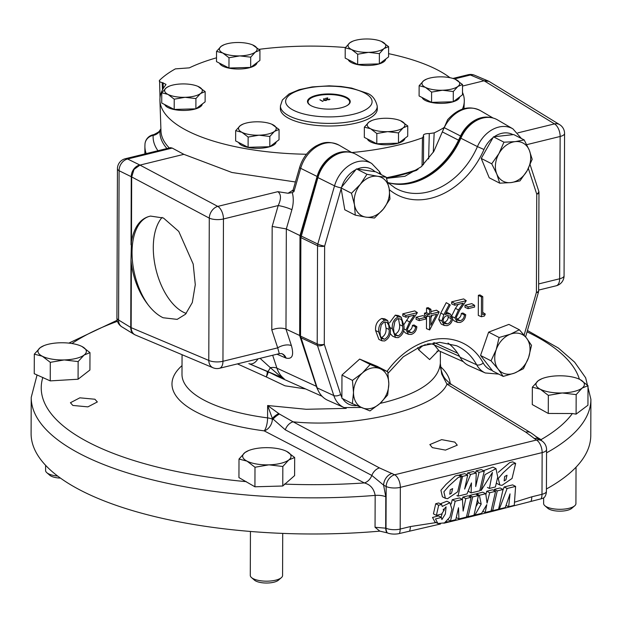 <?xml version="1.0" encoding="UTF-8"?>
<svg xmlns="http://www.w3.org/2000/svg" width="622" height="622" viewBox="0 0 622 622"><rect width="100%" height="100%" fill="white"/><g stroke="black" fill="none" stroke-linecap="round" stroke-linejoin="round"><path stroke-width="0.93" d="M432.313 447.622L429.849 444.567L441.659 439.637L454.806 442.11L457.271 445.173L445.461 450.103L432.313 447.622M481.397 489.226L481.14 490.47L492.445 472.479L489.405 488.449L495.423 486.964L497.732 476.988L495.975 468.638L485.004 474.64L481.397 489.226M450.289 489.817L449.76 494.249L451.518 493.16L452.645 488.589L450.289 489.817M461.275 476.693L458.313 475.185L455.296 475.939L445.912 484.507L440.92 490.299L442.413 496.791L445.375 498.308L447.599 498.681L457.683 491.777L461.275 476.693L458.251 477.455L448.866 486.015L443.875 491.815L445.375 498.308M504.675 476.491L504.147 480.923L505.904 479.834L507.023 475.262L504.675 476.491M515.661 463.374L512.637 464.129L503.252 472.697L498.261 478.489L499.761 484.981L501.985 485.354L512.069 478.45L515.661 463.374L512.699 461.858L509.682 462.612L498.3 472.331M496.348 483.185L499.761 484.981M436.395 515.381L433.441 513.865L435.719 503.734L438.681 502.965L441.636 504.481L438.673 505.251L436.395 515.381L441.651 514.021L444.38 509.783L443.229 510.071L446.067 506.837L445.375 513.966L441.877 519.572L441.418 517.418L435.486 518.973L437.872 523.475L444.466 522.915L449.9 517.131L451.945 509.247L449.893 502.731L442.226 506.432L441.636 504.481M440.306 503.797L446.938 501.223L449.893 502.731M437.872 523.475L434.91 521.959L432.523 517.457L438.456 515.902L441.418 517.418M148.363 305.138C152.981 311.039 157.895 315.245 163.104 317.749L177.169 319.374L185.511 314.219L192.307 302.549L195.285 284.689L193.193 264.055L178.771 231.431L163.454 218.019L150.493 216.075L148.674 216.565A53.375 28.596 -103.8 0 0 132.035 252.4A53.375 28.596 -103.8 0 0 148.363 305.138C139.491 293.872 133.831 280.141 131.382 263.938L131.156 327.67A10.333 7.837 112.9 0 0 135.402 335.009L213.027 367.765A10.333 7.837 -67.1 0 1 208.782 360.426A10.333 3.67 0.2 0 0 222.956 361.273L277.707 347.861L271.798 329.893L272.164 226.447L278.205 205.555C281.331 198.861 281.214 194.235 277.863 191.677L288.04 193.255L293.04 190.107M186.242 313.426A52.613 28.192 76.2 0 1 183.226 312.127A52.613 28.192 76.2 0 1 155.554 267.67A52.613 28.192 76.2 0 1 162.101 217.412M94.909 399.238L79.857 397.823L70.426 402.722L72.844 405.443L87.904 406.874L97.335 401.952L94.909 399.238M348.196 59.642A18.854 6.702 0.2 0 0 351.414 62.581A18.854 6.702 0.2 0 0 379.233 63.895M379.404 63.841A18.854 6.702 0.2 0 0 385.726 59.059M219.512 63.172A18.854 6.702 0.2 0 0 222.73 66.119A18.854 6.702 0.2 0 0 250.549 67.425M250.728 67.37A18.854 6.702 0.2 0 0 257.041 62.597M164.737 104.589A18.854 6.702 0.2 0 0 167.956 107.528A18.854 6.702 0.2 0 0 195.782 108.842M195.953 108.788A18.854 6.702 0.2 0 0 202.267 104.014M183.863 154.334L139.966 165.094L134.018 169.409L131.685 176.936A10.333 3.67 -179.8 0 1 131.475 176.827A10.333 3.67 -179.8 0 1 131.273 176.718L119.097 170.731A10.333 8.226 -63.8 0 1 127.603 158.999A10.333 5.536 76.2 0 0 125.317 158.727L170.451 147.663L172.208 148.075L183.863 154.334L231.92 172.488L295.411 181.974M386.573 178.351L404.945 176.275L421.18 166.813L433.837 151.403L447.63 119.719C458.173 108.119 469.081 105.079 480.363 110.615A30.595 23.426 117.1 0 0 444.225 127.665L460.552 136L458.554 140.175A68.521 52.481 117.1 0 1 388.952 182.852M293.149 190.721L292.387 191.078L293.164 189.764L293.942 191.646L292.309 192.595L288.04 193.255M292.309 192.595C293.701 197.975 293.561 203.682 291.889 209.715L286.33 228.943L285.98 329.1L291.415 345.638A10.333 5.295 -18.2 0 0 277.707 347.861L279.278 353.638L281.634 353.584A10.333 8.257 -71.2 0 1 286.112 358.109L276.961 354.206M438.215 350.777L429.615 359.57L418.715 349.828L417.735 347.605M380.081 403.383L385.096 402.216C420.348 393.011 438.759 380.003 440.337 363.194L440.392 365.246C440.967 367.999 439.56 365.969 442.6 374.405L442.6 374.405A10.333 3.631 -25.6 0 0 441.604 373.597L440.337 363.489M386.845 178.374A148.098 52.645 0.2 0 0 416.849 170.218M422.105 97.514A18.854 6.702 0.2 0 0 425.324 100.461A18.854 6.702 0.2 0 0 453.143 101.767M453.321 101.713A18.854 6.702 0.2 0 0 459.635 96.939M238.646 142.469A18.854 6.702 0.2 0 0 241.865 145.408A18.854 6.702 0.2 0 0 269.691 146.722M269.862 146.668A18.854 6.702 0.2 0 0 276.176 141.894M367.33 138.931A18.854 6.702 0.2 0 0 370.549 141.87A18.854 6.702 0.2 0 0 398.368 143.184M398.546 143.13A18.854 6.702 0.2 0 0 404.86 138.356M347.255 105.46A20.821 7.402 0.2 0 0 349.572 101.254A20.821 7.402 0.2 0 0 345.933 97.755A20.821 7.402 0.2 0 0 323.642 94.754A20.821 7.402 0.2 0 0 308.147 101.114A20.821 7.402 0.2 0 0 310.432 105.328M169.293 147.95A151.045 53.694 -179.8 0 1 160.966 130.97L159.932 100.391A152.188 54.098 0.2 0 0 187.3 130.783A152.188 54.098 0.2 0 0 306.459 154.248M216.518 57.815A152.188 54.098 0.2 0 0 189.352 67.852L175.373 68.879A162.039 57.605 0.2 0 0 159.582 80.292C158.828 81.28 159.691 82.042 162.171 82.57L165.973 84.359L165.779 84.895A152.188 54.098 0.2 0 0 159.932 100.391M280.351 108.376A48.493 17.237 0.2 0 0 289.067 118.522A48.493 17.237 0.2 0 0 343.655 125.232A48.493 17.237 0.2 0 0 377.321 108.718L377.227 106.137A48.392 17.206 -179.8 0 1 343.632 122.62A48.392 17.206 -179.8 0 1 289.152 115.917A48.392 17.206 -179.8 0 1 280.452 105.794L280.351 108.376M311.327 105.833A21.373 7.596 -179.8 0 1 307.486 101.464A21.373 7.596 -179.8 0 1 322.46 94.264A21.373 7.596 -179.8 0 1 346.384 97.242A21.373 7.596 -179.8 0 1 350.233 101.611A21.373 7.596 -179.8 0 1 335.258 108.803A21.373 7.596 -179.8 0 1 311.327 105.833M45.608 465.326L45.593 470.473A16.141 5.738 0.2 0 0 46.798 472.666L49.752 475.239A12.938 4.603 0.2 0 0 51.121 476.133A12.938 4.603 0.2 0 0 60.451 478.1M46.798 472.666A16.141 5.738 0.2 0 0 48.5 473.777A16.141 5.738 0.2 0 0 57.706 476.079M250.441 531.46L250.285 575.381A16.141 5.738 0.2 0 0 251.49 577.566L254.452 580.139A12.938 4.603 0.2 0 0 255.813 581.034A12.938 4.603 0.2 0 0 267.825 583.008A12.938 4.603 0.2 0 0 278.376 580.225L281.354 577.675A16.141 5.738 0.2 0 0 282.575 575.498L282.722 533.404M251.49 577.566A16.141 5.738 0.2 0 0 253.193 578.678A16.141 5.738 0.2 0 0 268.183 581.15A16.141 5.738 0.2 0 0 281.354 577.675M375.05 527.269L386.013 528.21L386.161 486.505L383.603 485.144L385.788 496.807A10.333 3.67 -179.8 0 0 375.159 495.4A279.838 99.481 -179.8 0 1 31.224 397.396L31.1 433.542A279.838 99.481 0.2 0 0 379.832 531.141L375.05 527.269L375.159 495.4C373.939 488.705 370.331 484.554 364.321 482.936L264.187 430.867A10.333 3.242 97.4 0 0 267.584 417.891L267.631 405.513L279.41 414.034L293.118 421.825L379.474 467.923L394.667 474.773A10.333 5.536 76.2 0 1 400.335 487.353L400.187 529.058L410.38 526.562L436.115 522.573M239.003 459.052L247.004 461.127A24.196 8.599 -179.8 0 1 244.936 452.552L239.003 459.052L238.941 477.603L254.927 486.793L282.761 486.007L294.61 475.605L294.673 457.52L286.688 451.409A24.196 8.599 -179.8 0 1 288.756 459.985A24.196 8.599 -179.8 0 1 268.914 464.844L282.831 466.484L288.756 459.985L294.673 457.52M34.311 354.151L42.312 356.227A24.196 8.599 -179.8 0 1 40.243 347.651L34.311 354.151L34.241 373.698L50.234 380.889L78.069 379.226L89.918 370.012L89.98 352.62L81.995 346.501A24.196 8.599 -179.8 0 1 84.063 355.076A24.196 8.599 -179.8 0 1 64.221 359.936L78.131 361.576L84.063 355.076L89.98 352.62M543.644 497.864L543.628 503.509A16.141 5.738 0.2 0 0 544.833 505.694L547.788 508.267A12.938 4.603 0.2 0 0 549.148 509.161A12.938 4.603 0.2 0 0 561.168 511.136A12.938 4.603 0.2 0 0 571.719 508.353L574.697 505.803A16.141 5.738 0.2 0 0 575.918 503.618L576.042 467.176M544.833 505.694A16.141 5.738 0.2 0 0 546.528 506.806A16.141 5.738 0.2 0 0 561.526 509.278A16.141 5.738 0.2 0 0 574.697 505.803M495.975 468.638L493.013 467.122L483.519 470.706M446.098 521.858L450.452 521.64L491.699 511.533L495.003 510.079M515.599 486.404L507.124 488.48L499.349 509.014L505.274 507.56L510.032 493.86L508.648 506.736L514.27 505.359L515.599 486.404L512.637 484.888L504.162 486.964L502.825 490.509M441.037 517.216L442.094 513.889M477.579 499.396L478.232 502.63L475.931 506.627M485.759 493.712L479.391 495.275L481.195 504.139L474.944 514.993L481.568 513.368L486.801 504.636L485.176 512.489L491.053 511.043L495.571 491.31L489.677 492.756L487.065 503.128L485.759 493.712L482.804 492.204L476.436 493.759L476.6 494.544M495.571 491.31L492.616 489.794L486.723 491.24L485.883 494.583M503.058 489.475L497.258 490.898L492.694 510.646L498.572 509.2L503.058 489.475L500.104 487.959L494.303 489.382L494.039 490.525M478.466 495.501L472.666 496.924L468.102 516.672L473.98 515.226L478.466 495.501L475.503 493.992L469.703 495.407L469.462 496.473M462.457 499.435L455.195 501.215L450.491 520.987L455.755 519.697L458.507 507.754L458.919 518.919L466.43 517.076L471.095 497.312L465.8 498.603L463.141 511.066L462.457 499.435L459.502 497.919L452.233 499.699L451.214 503.983M471.095 497.312L468.141 495.796L462.846 497.095L462.356 499.38M468.148 491.155L471.095 492.927L479.725 490.812L484.25 471.079L481.296 469.571L476.118 470.838L475.667 472.743M484.25 471.079L479.072 472.355L475.713 486.552L476.258 473.039L470.629 474.423L464.634 489.079L467.682 475.146L464.727 473.63L459.588 474.889L459.394 475.737M476.258 473.039L473.295 471.53L467.674 472.907L466.912 474.749M148.674 216.565C139.756 219.348 134.018 227.652 131.46 241.476L130.978 260.167L131.382 263.938M379.832 531.141L387.249 532.86A8.902 3.164 0.2 0 0 399.355 533.536L440.516 523.996M546.419 488.978A279.838 99.481 0.2 0 0 590.776 435.493L590.9 399.347A279.838 99.481 -179.8 0 1 546.551 452.832M491.699 511.533L541.163 498.797A8.902 3.164 0.2 0 0 544.74 496.924A10.333 10.333 0 0 0 546.411 491.318L546.559 449.613A10.333 3.67 -179.8 0 1 542.143 452.606L400.335 487.353A10.333 3.67 0.2 0 1 386.161 486.505A10.333 7.581 -62 0 1 394.667 474.773L536.467 440.034A10.333 7.969 -58.5 0 1 541.622 440.765A10.333 10.333 0 0 1 546.559 449.613M443.844 523.219L450.452 521.64M340.677 152.903A29.273 22.423 117.1 0 0 317.368 176.905L300.294 235.963L299.944 335.763L316.637 386.542A29.273 22.423 117.1 0 0 317.407 388.556M299.944 335.763L300.535 336.067M300.294 235.963L301.025 236.344M481.902 118.304A29.273 22.423 117.1 0 0 460.249 137.719A69.096 52.917 -62.9 0 1 408.467 183.684M535.589 436.325L541.047 439.63L541.77 440.858M532.346 387.179L540.347 389.255A24.196 8.599 -179.8 0 1 538.271 380.68L532.346 387.179L532.284 404.572L548.27 413.451L572.372 413.529L576.096 414.135L587.946 405.202L588.015 385.648L580.031 379.537A24.196 8.599 -179.8 0 1 582.099 388.112A24.196 8.599 -179.8 0 1 562.257 392.972L576.166 394.605L582.099 388.112L588.015 385.648M418.062 169.34A151.045 53.694 -179.8 0 1 386.379 177.744M159.582 80.292L160.01 97.872M351.733 152.561A152.188 54.098 0.2 0 0 422.455 137.796L423.621 135.961A5.163 1.835 -179.8 0 1 423.357 135.386A5.163 1.835 -179.8 0 1 429.281 133.59L434.179 132.883A152.188 54.098 0.2 0 0 443.859 127.681M462.441 109.068A152.188 54.098 0.2 0 0 464.276 101.456A152.188 54.098 0.2 0 0 462.496 92.375M449.97 77.711A152.188 54.098 0.2 0 0 388.587 53.663M345.459 47.521A152.188 54.098 0.2 0 0 259.04 49.34M423.458 164.713L423.621 135.961M422.05 166.043L422.455 137.796M428.636 158.944L429.281 133.59M434.179 132.883L433.262 152.343M323.502 98.914L323.945 98.914L323.969 99.815L326.566 99.745L326.122 100.546L323.906 100.399L323.494 98.836L323.945 98.836L323.969 99.738L326.853 100.064M329.341 99.085L329.24 99.777L327.086 99.644L327.149 98.222L324.878 98.556L327.755 97.848L327.436 99.536L329.963 99.295M327.335 98.875L327.436 99.621L327.335 98.96L327.436 99.621L328.96 99.699L329.256 99.03M327.086 99.644L327.149 98.222M322.585 101.122L323.238 100.966L322.507 101.37L319.933 99.761L322.585 101.207L323.238 100.966M328.96 99.699L329.256 99.108L328.96 99.699M327.086 99.722L326.877 98.968M324.979 98.61L327.716 97.934M324.63 99.792L324.303 100.399L324.63 99.87L324.303 100.399L325.842 100.461L326.2 99.847L324.63 99.792L324.303 100.313L325.842 100.383L326.2 99.847M319.933 99.847L322.585 101.207M407.752 125.939L407.713 136.202L398.477 143.184L376.784 143.775L364.321 137.392L364.36 127.137L370.595 128.754A18.854 6.702 -179.8 0 1 368.986 122.067A18.854 6.702 -179.8 0 1 371.886 120.497A18.854 6.702 -179.8 0 1 384.45 118.281A18.854 6.702 -179.8 0 1 400.265 120.598A18.854 6.702 -179.8 0 1 401.524 121.173A18.854 6.702 -179.8 0 1 403.134 127.86A18.854 6.702 -179.8 0 1 387.669 131.646L398.515 132.921L403.134 127.86L407.752 125.939L400.475 120.684M370.595 128.754A18.854 6.702 0.2 0 0 387.669 131.646L376.823 133.52L370.595 128.754M371.886 120.497L368.986 122.067L364.36 127.137M376.784 143.775L376.823 133.52M398.477 143.184L398.515 132.921M279.068 129.477L279.029 139.732L269.8 146.714L248.1 147.313L235.645 140.93L235.676 130.674L241.911 132.292A18.854 6.702 -179.8 0 1 240.302 125.605A18.854 6.702 -179.8 0 1 243.21 124.035A18.854 6.702 -179.8 0 1 255.766 121.819A18.854 6.702 -179.8 0 1 271.581 124.136A18.854 6.702 -179.8 0 1 272.84 124.711A18.854 6.702 -179.8 0 1 274.457 131.398A18.854 6.702 -179.8 0 1 258.993 135.184L269.831 136.459L274.457 131.398L279.068 129.477L271.791 124.221M241.911 132.292A18.854 6.702 0.2 0 0 258.993 135.184L248.139 137.058L241.911 132.292M243.21 124.035L240.302 125.605L235.676 130.674M248.1 147.313L248.139 137.058M269.8 146.714L269.831 136.459M462.519 84.53L462.488 94.785L453.251 101.767L431.559 102.366L419.096 95.975L419.135 85.719L425.37 87.337A18.854 6.702 -179.8 0 1 423.753 80.658A18.854 6.702 -179.8 0 1 426.661 79.087A18.854 6.702 -179.8 0 1 439.218 76.864A18.854 6.702 -179.8 0 1 455.032 79.181A18.854 6.702 -179.8 0 1 456.299 79.764A18.854 6.702 -179.8 0 1 457.909 86.442A18.854 6.702 -179.8 0 1 442.444 90.237L453.29 91.512L457.909 86.442L462.519 84.53L455.242 79.274M425.37 87.337A18.854 6.702 0.2 0 0 442.444 90.237L431.59 92.11L425.37 87.337M426.661 79.087L423.753 80.658L419.135 85.719M431.559 102.366L431.59 92.11M453.251 101.767L453.29 91.512M284.347 484.103A269.87 95.936 0.2 0 0 364.321 482.936A10.333 7.596 117.7 0 0 371.832 475.441L285.28 429.818A10.333 7.612 -61.8 0 1 293.118 421.825C356.88 428.27 437.344 408.553 446.946 384.139A10.333 7.946 -58.8 0 1 452.062 384.847L452.062 384.847C447.226 381.418 444.201 378.192 442.973 375.167L442.6 374.405M392.101 473.42A10.333 7.581 -62 0 0 383.603 485.144L371.832 475.441A10.333 7.588 -62 0 1 379.474 467.923M540.02 439.777A10.333 7.985 121.2 0 0 541.047 439.63A269.87 95.936 0.2 0 0 572.372 413.529M285.28 429.818L272.366 418.458L272.902 419.43A10.333 3.67 -29.7 0 1 279.41 414.034M514.495 502.195L531.81 496.807L541.995 494.311L542.143 452.606A10.333 5.536 76.2 0 0 536.467 440.034L525.707 432.096L446.946 384.139L441.807 374.242A10.333 3.965 -27 0 1 442.973 375.167M441.807 374.242L441.604 373.597M346.244 408.382L306.195 409.284L267.631 405.513L272.366 418.458A10.333 3.343 -28.2 0 1 278.742 413.498M534.15 438.611A10.333 7.969 -58.5 0 1 539.305 439.35A10.333 7.969 -58.5 0 1 539.313 439.35C536.848 437.935 537.183 436.994 530.846 432.819A10.333 7.962 -58.6 0 1 530.846 432.826L452.062 384.847M409.54 531.04A10.333 5.536 -103.8 0 0 410.38 526.562M531.81 496.807A10.333 5.536 76.2 0 1 530.978 501.293M386.907 532.704A10.333 7.837 -67.1 0 1 385.679 528.07L385.788 496.807M267.102 371.264A10.333 2.177 -66.7 0 1 266.302 376.948L237.425 363.893M279.97 376.769L279.55 376.582A10.333 2.193 -66.7 0 1 279.527 376.567A10.333 2.193 -66.7 0 1 279.053 375.229L284.238 378.852L248.893 363.621A10.333 6.632 -67.5 0 0 248.994 363.668L248.994 363.668A10.333 6.632 -67.5 0 0 257.959 358.863M305.604 388.937L285.008 385.811L266.302 376.948A10.333 1.501 -59.1 0 0 268.129 371.699M280.024 376.792L267.538 371.443A10.333 1.353 -67 0 0 267.538 371.443A10.333 1.353 -67 0 0 270.352 367.68L279.053 375.229M260.066 358.342L270.352 367.68A10.333 5.295 -18.2 0 1 276.922 368.17A31.932 24.46 117.1 0 0 284.238 378.852L269.684 372.36M433.293 342.815L434.335 344.969A10.333 7.456 -25.6 0 0 427.003 344.145M425.448 344.604A10.333 7.456 -25.6 0 0 418.715 349.828M459.642 356.429L434.335 344.969L439.171 350.925L436.924 351.166M268.331 371.785L276.938 376.162L322.095 396.292M281.618 353.576A10.333 7.899 -66.7 0 1 285.265 357.782M272.677 355.255L276.922 368.17L316.357 386.324L299.648 335.491L285.98 329.1C281.852 327.623 277.124 327.887 271.798 329.893M349.657 152.196A29.638 22.695 117.1 0 0 317.096 176.461L299.998 235.582L286.33 228.943L272.164 226.447M291.889 209.715A10.333 1.633 16.1 0 0 278.205 205.555L223.453 218.967L222.956 361.273A10.333 5.536 -103.8 0 1 219.504 368.278L279.278 353.638M316.357 386.324A29.638 22.695 117.1 0 0 318.153 390.406M299.998 235.582L299.648 335.491M538.629 290.093L556.192 285.786A10.333 5.536 -103.8 0 0 559.644 278.78A10.333 3.67 0.2 0 0 564.068 275.787L564.566 133.481A10.333 3.67 -179.8 0 1 560.142 136.475A10.333 5.536 -103.8 0 0 554.474 123.895L484.274 80.899A10.333 7.581 -62 0 1 488.876 81.319A10.333 10.333 0 0 1 489.436 81.63A10.333 7.969 121.5 0 0 484.274 80.899L488.915 81.334M490.882 117.597A29.638 22.695 117.1 0 0 460.552 136M452.94 78.45L468.125 74.733A10.333 10.333 0 0 1 474.602 75.246A10.333 7.837 112.9 0 0 470.411 75.005L484.079 80.774L462.511 86.061M146.17 153.611A167.046 59.385 -179.8 0 1 144.903 146.217L144.98 144.117A10.333 9.657 4.2 0 1 153.167 135.402L153.898 134.577C158.369 132.284 160.336 130.931 159.792 130.527A10.333 10.279 -145.3 0 0 159.792 130.527A10.333 10.279 -145.3 0 0 160.367 129.594M166.968 148.518A152.056 54.052 -179.8 0 1 159.986 130.845L160.888 128.684M144.98 144.117A10.333 10.333 0 0 1 152.825 134.842A10.333 5.536 -103.8 0 1 153.292 134.764A10.333 10.279 -145.3 0 0 159.792 130.534L160.476 129.384M205.159 91.597L205.12 101.86L195.883 108.834L174.191 109.433L161.736 103.05L161.767 92.795L168.002 94.412A18.854 6.702 -179.8 0 1 166.393 87.725A18.854 6.702 -179.8 0 1 169.293 86.155A18.854 6.702 -179.8 0 1 181.857 83.939A18.854 6.702 -179.8 0 1 197.672 86.256A18.854 6.702 -179.8 0 1 198.931 86.831A18.854 6.702 -179.8 0 1 200.548 93.518A18.854 6.702 -179.8 0 1 185.084 97.304L195.922 98.579L200.548 93.518L205.159 91.597L197.882 86.341M168.002 94.412A18.854 6.702 0.2 0 0 185.084 97.304L174.23 99.178L168.002 94.412M169.293 86.155L166.393 87.725L161.767 92.795M174.191 109.433L174.23 99.178M195.883 108.834L195.922 98.579M259.926 50.188L259.895 60.443L250.658 67.425L228.966 68.023L216.503 61.632L216.542 51.377L222.777 52.994A18.854 6.702 -179.8 0 1 221.16 46.316A18.854 6.702 -179.8 0 1 224.068 44.745A18.854 6.702 -179.8 0 1 236.624 42.521A18.854 6.702 -179.8 0 1 252.439 44.838A18.854 6.702 -179.8 0 1 253.706 45.422A18.854 6.702 -179.8 0 1 255.315 52.1A18.854 6.702 -179.8 0 1 239.851 55.894L250.697 57.17L255.315 52.1L259.926 50.188L252.656 44.932M222.777 52.994A18.854 6.702 0.2 0 0 239.851 55.894L228.997 57.76L222.777 52.994M224.068 44.745L221.16 46.316L216.542 51.377M228.966 68.023L228.997 57.76M250.658 67.425L250.697 57.17M388.61 46.65L388.571 56.905L379.342 63.887L357.65 64.486L345.187 58.103L345.226 47.84L351.461 49.465A18.854 6.702 -179.8 0 1 349.844 42.778A18.854 6.702 -179.8 0 1 352.752 41.207A18.854 6.702 -179.8 0 1 365.308 38.992A18.854 6.702 -179.8 0 1 381.123 41.309A18.854 6.702 -179.8 0 1 382.382 41.884A18.854 6.702 -179.8 0 1 383.999 48.57A18.854 6.702 -179.8 0 1 368.535 52.357L379.373 53.632L383.999 48.57L388.61 46.65L381.333 41.394M351.461 49.465A18.854 6.702 0.2 0 0 368.535 52.357L357.681 54.231L351.461 49.465M352.752 41.207L349.844 42.778L345.226 47.84M357.65 64.486L357.681 54.231M379.342 63.887L379.373 53.632M43.968 345.63L40.243 347.651A24.196 8.599 -179.8 0 1 43.968 345.63A24.196 8.599 -179.8 0 1 60.085 342.784A24.196 8.599 -179.8 0 1 80.378 345.762A24.196 8.599 -179.8 0 1 81.995 346.501L80.65 345.871M42.312 356.227A24.196 8.599 0.2 0 0 64.221 359.936L50.296 362.338L42.312 356.227M50.234 380.889L50.296 362.338M78.069 379.226L78.131 361.576M248.668 450.538L244.936 452.552A24.196 8.599 -179.8 0 1 248.668 450.538A24.196 8.599 -179.8 0 1 264.778 447.692A24.196 8.599 -179.8 0 1 285.07 450.662A24.196 8.599 -179.8 0 1 286.688 451.409L285.342 450.779M247.004 461.127A24.196 8.599 0.2 0 0 268.914 464.844L254.989 467.246L247.004 461.127M254.927 486.793L254.989 467.246M282.761 486.007L282.831 466.484M542.003 378.666L538.271 380.68A24.196 8.599 -179.8 0 1 542.003 378.666A24.196 8.599 -179.8 0 1 558.113 375.82A24.196 8.599 -179.8 0 1 578.406 378.79A24.196 8.599 -179.8 0 1 580.031 379.537L578.678 378.907M540.347 389.255A24.196 8.599 0.2 0 0 562.257 392.972L548.332 395.374L540.347 389.255M548.27 413.451L548.332 395.374M576.096 414.135L576.166 394.605M485.308 314.056L484.437 315.992L481.405 316.738L478.302 315.424L478.372 295.31L479.959 294.921L482.765 296.64L482.703 314.693L485.308 314.056L482.711 312.376M464.992 307.346L464.999 305.285L471.787 303.622L474.594 305.34L474.586 307.066L468.094 308.66L464.992 307.346M456.587 319.148L457.24 319.039C459.728 318.2 461.096 316.318 461.353 313.395L462.931 313.006L465.73 314.732C465.38 318.713 463.499 321.294 460.109 322.468L457.372 322.344L454.946 317.928L451.844 316.45M457.372 322.344L454.34 320.991L452.544 319.327M451.906 315.494L455.436 308.356L458.165 304.391M454.946 317.928L458.5 309.958L463.172 303.163L454.768 305.223L451.658 303.917L451.665 301.849L463.662 298.91L466.275 300.683L459.635 310.339L456.237 317.453L457.442 320.213L460.194 320.727L457.24 319.039M444.295 325.462L441.255 324.109L438.712 319.467L440.773 313.06L446.238 302.665L450.25 304.967L445.212 314.545L447.373 313.815L450.522 314.164L452.614 318.316C452.272 322.118 450.445 324.56 447.125 325.656L444.295 325.462L441.822 320.944L443.851 314.639L449.232 304.407L450.25 304.967M446.518 312.057L450.522 314.164M416.102 319.327L416.11 317.267L422.898 315.603L425.705 317.321L425.705 319.047L419.212 320.641L416.102 319.327M407.698 331.122L408.359 331.021C410.839 330.181 412.207 328.299 412.464 325.376L414.05 324.987L416.849 326.705C416.491 330.694 414.617 333.275 411.228 334.449L408.491 334.317L406.065 329.909L403.833 328.844M408.491 334.317L405.451 332.972L403.499 331.013M403.95 324.528L409.276 316.373M406.065 329.909L409.618 321.939L414.291 315.144L405.878 317.204L402.776 315.89L402.784 313.83L414.773 310.891L417.393 312.656L410.753 322.32L407.348 329.427L408.553 332.195L411.313 332.7L408.359 331.021M389.52 322.865L395.297 315.144L398.344 315.517L401.213 317.189L403.973 325.819C404.448 331.363 402.52 335.305 398.181 337.645L395.53 337.466L392.272 328.688C391.876 323.106 393.866 319.156 398.251 316.831L401.213 317.189M395.53 337.466L392.49 336.113L390.095 333.423M381.947 340.794L378.915 339.441L375.587 330.539C375.167 324.909 377.212 320.89 381.721 318.472L384.761 318.845L387.63 320.517L390.391 329.147C390.865 334.69 388.937 338.632 384.598 340.973L381.947 340.794L378.689 332.016C378.293 326.433 380.291 322.484 384.676 320.159L387.63 320.517M429.577 329.955L429.623 316.023L427.586 316.52L427.594 314.794L429.631 314.297L429.647 309.655L430.937 309.336L430.922 313.978L439.163 311.964L429.678 329.932L426.474 328.641L426.513 316.069M427.586 316.52L424.484 315.214L424.492 313.146L426.529 312.648L426.544 308.007L428.13 307.618L430.937 309.336M430.929 311.568L436.488 310.207L439.163 311.964M352.363 403.639L341.882 398.267L341.968 375.035L359.656 359.088L377.274 366.381L387.755 371.754L370.137 364.461L362.393 372.998A21.529 16.483 -62.9 0 1 380.042 368.675A21.529 16.483 117.1 0 1 388.812 383.93A21.529 16.483 -62.9 0 1 379.925 403.522A21.529 16.483 -62.9 0 1 362.268 407.845A21.529 16.483 -62.9 0 1 353.506 392.583A21.529 16.483 -62.9 0 1 362.393 372.998L352.449 380.4L353.506 392.583L352.363 403.639L369.973 410.924L379.925 403.522L387.669 394.986L388.812 383.93L387.755 371.754M503.198 376.419L492.717 371.046L480.557 355.457L488.635 332.132L508.882 324.396L519.362 329.769L510.335 334.201L499.116 337.505L496.177 349.727A21.529 16.483 -62.9 0 1 510.335 334.201A21.529 16.483 117.1 0 1 526.546 338.127A21.529 16.483 -62.9 0 1 528.583 357.58A21.529 16.483 -62.9 0 1 514.425 373.114A21.529 16.483 -62.9 0 1 498.214 369.188A21.529 16.483 -62.9 0 1 496.177 349.727L491.03 360.83L498.214 369.188L503.198 376.419L514.425 373.114L523.444 368.683L528.583 357.58L531.53 345.358L526.546 338.127L519.362 329.769M499.707 183.163L489.226 177.791L481.234 158.439L493.479 136.824L513.718 134.57L524.191 139.934L515.172 141.629L503.96 142.189L498.937 153.564L491.714 163.804L496.807 174.051L499.707 183.163L510.926 182.604L519.938 180.909L527.161 170.669L532.183 159.294L529.291 150.182L524.191 139.934M355.255 215.134L344.775 209.762L341.019 187.883L356.484 168.912L375.719 171.804L386.192 177.177L377.678 176.29L366.964 174.277L360.332 184.33A21.529 16.483 -62.9 0 1 377.678 176.29A21.529 16.483 117.1 0 1 389.178 188.676A21.529 16.483 -62.9 0 1 383.323 209.101A21.529 16.483 -62.9 0 1 365.969 217.14A21.529 16.483 -62.9 0 1 354.478 204.755A21.529 16.483 -62.9 0 1 360.332 184.33L351.492 193.255L354.478 204.755L355.255 215.134L365.969 217.14L374.491 218.027L383.323 209.101L389.955 199.048L389.178 188.676L386.192 177.177M361.351 407.464L344.09 407.573L327.81 400.319A30.525 23.379 -62.9 0 1 317.181 387.91L300.535 336.137L300.885 237.612L317.912 177.589A30.525 23.379 -62.9 0 1 356.297 154.489L371.699 163.469A29.561 22.641 -62.9 0 0 334.535 185.838L317.788 244.057A5.163 3.849 115.9 0 0 317.547 245.706L300.885 237.612M387.801 182.518A67.744 51.883 117.1 0 0 460.855 138.208A30.525 23.379 -62.9 0 1 497.522 119.883L512.925 128.863A29.561 22.641 -62.9 0 0 477.424 146.605L460.855 138.208M498.681 374.102L485.316 372.975L469.035 365.713A30.525 23.379 -62.9 0 1 460.093 357.253A67.744 51.883 117.1 0 0 448.042 343.064M525.59 336.914L538.427 292.286A5.163 0.824 -164 0 1 536.413 292.371L536.755 194.157A5.163 2.643 -18.1 0 0 538.714 191.04L530.107 164.706M341.159 188.691L324.63 246.133A5.163 0.824 -164 0 1 317.788 244.057L301.126 235.971M317.181 387.91L333.804 395.561L317.43 345.451A5.163 2.643 -18.1 0 0 324.287 344.347L340.662 394.457A24.398 18.683 117.1 0 0 341.89 397.38M389.1 329.473L388.804 325.392L386.954 322.258L383.945 322.126L381.247 324.917L379.98 331.705L380.361 335.763L381.752 338.531L384.551 339.262C388.089 337.108 389.605 333.843 389.1 329.473L385.998 327.988L384.886 321.846M384.676 320.159L381.721 318.472M378.689 332.016L375.587 330.539M384.551 339.262L381.597 337.575C385.002 335.522 386.472 332.335 385.998 327.988M381.084 337.653L381.597 337.575M402.683 326.146L402.014 320.812L400.529 318.93L397.52 318.798L394.83 321.59L393.563 328.377L393.944 332.436L395.335 335.204L398.134 335.934C401.664 333.781 403.18 330.515 402.683 326.146L399.581 324.668L398.461 318.518M398.251 316.831L395.297 315.144M392.272 328.688L390.375 327.778M398.134 335.934L395.18 334.247C398.585 332.202 400.055 329.007 399.581 324.668M394.659 334.325L395.18 334.247M411.313 332.7C413.824 331.868 415.239 329.971 415.558 327.024L412.464 325.376M405.878 317.204L405.886 315.478L402.784 313.83M405.886 315.478L417.393 312.656M415.558 327.024L416.849 326.705M419.212 320.641L419.212 318.915L416.11 317.267M419.212 318.915L425.705 317.321M436.605 314.312L430.914 315.704L430.883 325.158L436.605 314.312M429.647 309.655L426.544 308.007M429.631 314.297L426.529 312.648M427.594 314.794L424.492 313.146M430.906 317.694L432.111 315.416M447.078 315.611C444.707 316.31 443.385 318.021 443.105 320.75L444.396 323.471L447.21 323.906C449.589 323.199 450.966 321.473 451.323 318.736L450.966 317.103L449.963 315.999L447.078 315.611M449.232 304.407L446.238 302.665M441.822 320.944L438.712 319.467M447.373 313.815L446.005 313.037M451.323 318.736L448.221 317.259L447.762 315.494M443.439 322.344L444.256 322.227C446.557 321.535 447.879 319.879 448.221 317.259M447.21 323.906L444.256 322.227M460.194 320.727C462.714 319.887 464.129 317.998 464.44 315.043L461.353 313.395M454.768 305.223L454.768 303.497L451.665 301.849M454.768 303.497L466.275 300.683M464.44 315.043L465.73 314.732M468.094 308.66L468.102 306.934L464.999 305.285M468.102 306.934L474.594 305.34M481.405 316.738L481.475 296.958L478.372 295.31M481.475 296.958L482.765 296.64M341.019 187.883L351.492 193.255M356.484 168.912L366.964 174.277M341.968 375.035L352.449 380.4M359.656 359.088L370.137 364.461M480.557 355.457L491.03 360.83M488.635 332.132L499.116 337.505M493.479 136.824L503.96 142.189M481.234 158.439L491.714 163.804M510.926 182.604A21.529 16.483 -62.9 0 1 496.807 174.051A21.529 16.483 -62.9 0 1 498.937 153.564A21.529 16.483 -62.9 0 1 515.172 141.629A21.529 16.483 117.1 0 1 529.291 150.182A21.529 16.483 -62.9 0 1 527.161 170.669A21.529 16.483 -62.9 0 1 510.926 182.604M508.648 506.736L506.028 505.391M507.124 488.48L504.162 486.964M499.349 509.014L498.696 508.679M485.176 512.489L482.82 511.276M489.677 492.756L486.723 491.24M479.391 495.275L476.436 493.759M481.195 504.139L478.232 502.63M474.944 514.993L474.127 514.573M492.694 510.646L491.31 509.931M497.258 490.898L494.303 489.382M468.102 516.672L466.694 515.949M472.666 496.924L469.703 495.407M458.919 518.919L456.245 517.551M465.8 498.603L462.846 497.095M455.195 501.215L452.233 499.699M450.491 520.987L448.213 519.821M479.072 472.355L476.118 470.838M470.629 474.423L467.674 472.907M467.682 475.146L462.543 476.405L459.588 474.889M462.543 476.405L458.025 496.131L456.882 495.547M458.025 496.131L467.029 493.93L471.46 482.921L471.095 492.927M438.673 505.251L435.719 503.734M443.128 129.944L443.914 127.51M293.942 191.646L300.69 168.321A5.163 0.816 -163.9 0 1 300.582 168.267A5.163 0.816 -163.9 0 1 299.617 167.45C302.525 157.996 307.968 150.858 315.953 146.022C321.107 143.488 327.079 139.849 339.138 145.214A30.595 23.426 117.1 0 0 300.69 168.321L317.096 176.461M131.032 244.819L131.273 176.718A10.333 8.226 -63.8 0 1 139.771 164.993A10.333 7.837 112.9 0 0 133.979 169.394M291.415 345.638C294.066 355.271 292.301 359.43 286.112 358.109M293.405 110.218A43.229 15.371 0.2 0 0 353.599 114.215A43.229 15.371 0.2 0 0 364.305 92.849A43.229 15.371 0.2 0 0 304.119 88.853A43.229 15.371 0.2 0 0 293.405 110.218M117.449 321.31A269.87 95.936 0.2 0 0 71.958 343.531M42.856 377.383A269.87 95.936 0.2 0 0 246.312 481.653M182.059 354.695L181.989 374.351A129.158 45.911 0.2 0 0 267.584 417.891A10.333 3.67 0.2 0 1 272.358 419.158A10.333 7.643 -63.1 0 1 264.187 430.867A139.126 49.457 -179.8 0 1 182.021 365.612M134.725 334.667A10.333 7.969 -58.5 0 1 134.025 334.302A10.333 7.969 -58.5 0 1 130.744 327.46A10.333 3.67 0.2 0 0 131.156 327.67L208.782 360.426L209.28 218.12L131.685 176.936L131.46 241.476M317.368 176.905L318.021 177.239M460.249 137.719L460.925 138.061M440.508 366.677A139.126 49.457 -179.8 0 1 450.188 383.58M579.401 379.226A269.87 95.936 0.2 0 0 527.044 331.845M162.171 82.57L162.482 89.856M163.314 88.386L163.081 82.734M525.707 432.096A10.333 7.962 -58.6 0 1 530.846 432.819M541.163 498.797A10.333 5.536 76.2 0 0 541.995 494.311A10.333 3.67 0.2 0 0 546.411 491.318M387.249 532.86A10.333 7.837 -67.1 0 1 386.013 528.21A10.333 3.67 0.2 0 0 400.187 529.058A10.333 5.536 -103.8 0 1 399.355 533.536M248.893 363.621L267.538 371.443M538.652 283.927L559.644 278.78L560.142 136.475L526.733 144.662M139.966 165.094L217.778 206.395A10.333 5.536 -103.8 0 1 223.453 218.967A10.333 3.67 -179.8 0 1 209.28 218.12A10.333 7.581 -62 0 1 217.778 206.395L277.863 191.677M116.92 317.998L117.441 168.725A10.333 3.67 -179.8 0 0 119.097 170.731L118.577 320.003A10.333 7.969 121.5 0 0 121.858 326.845A10.333 10.333 0 0 1 116.92 317.998A10.333 3.67 0.2 0 0 118.577 320.003L130.744 327.46L130.978 260.167M488.744 81.249L488.876 81.319A10.333 7.581 -62 0 1 489.141 81.466M517.807 132.883L554.474 123.895A10.333 7.969 -58.5 0 1 559.629 124.633A10.333 10.333 0 0 1 564.566 133.481M434.358 342.668L457.637 353.21M468.125 74.733A10.333 5.536 76.2 0 1 470.411 75.005L454.387 78.932M172.208 148.075L127.603 158.999L139.989 165.087M442.483 131.981L458.554 140.175M157.957 150.726A158.859 56.478 -179.8 0 1 153.167 135.402A10.333 9.657 -175.8 0 0 159.986 130.845M342.621 398.64A24.398 18.683 117.1 0 0 356.873 405.575M387.055 371.396A73.87 56.571 -62.9 0 1 483.232 363.007A24.398 18.683 117.1 0 0 492.259 370.455M524.113 335.134L536.413 292.371A5.163 1.835 -179.8 0 0 538.629 290.878L538.971 192.657A5.163 5.163 0 0 0 538.714 191.04M538.971 192.657A5.163 1.835 0.2 0 1 536.755 194.157L528.358 168.445M493.013 137.649A24.398 18.683 117.1 0 0 483.978 149.49A73.87 56.571 -62.9 0 1 389.341 189.687M324.63 246.133L324.287 344.347A5.163 1.835 0.2 0 1 317.204 343.919L317.547 245.706A5.163 1.835 -179.8 0 0 324.63 246.133M355.893 169.635A24.398 18.683 117.1 0 0 341.61 187.16M374.98 171.695A24.398 18.683 117.1 0 0 357.222 169.021M512.94 134.655A24.398 18.683 117.1 0 0 494.249 136.739M300.535 336.137L317.204 343.919A5.163 3.872 115 0 0 317.43 345.451L300.768 337.668M317.912 177.589L334.535 185.838A5.163 0.824 -164 0 0 341.043 187.852M387.809 182.541L394.9 187.852A68.708 52.621 117.1 0 0 477.424 146.605L483.978 149.49M485.316 372.975A29.561 22.641 -62.9 0 1 476.662 364.78A68.708 52.621 117.1 0 0 456.548 345.731L439.738 342.318L421.304 346.057L403.328 356.771L387.988 373.324M460.093 357.253L476.662 364.78A5.163 2.947 -28.5 0 0 483.232 363.007M344.09 407.573A29.561 22.641 -62.9 0 1 333.804 395.561A5.163 2.643 -18.1 0 0 340.662 394.457M379.296 173.639A5.163 2.947 -28.5 0 0 379.397 171.516L371.699 163.469M409.618 321.939L406.555 320.338M443.851 314.639L440.773 313.06M458.5 309.958L455.436 308.356M479.943 489.848L481.14 490.47M487.454 487.446L489.405 488.449M293.164 189.764L299.617 167.45M440.337 363.823L440.384 351.461M349.572 101.254L349.992 102.731M377.227 106.137C375.532 99.162 372.003 94.808 366.646 93.082L351.593 88.083L341.074 86.466L329.178 85.828L312.151 86.917L299.229 89.661L289.082 93.93L282.38 99.971L280.452 105.794M117.161 320.26L68.824 343.119M37.017 375.12L31.224 397.396M527.433 330.5L558.424 348.071L574.635 362.167L585.652 377.795L590.9 399.347M463.981 108.617L464.276 101.456M308.147 101.114L307.711 102.583M539.313 439.35L541.622 440.765M556.192 285.786A10.333 10.333 0 0 0 564.068 275.787M213.027 367.765A10.333 10.333 0 0 0 219.504 368.278M121.858 326.845L134.025 334.302A10.333 10.333 0 0 0 135.402 335.009M463.32 361.685L439.171 350.925M474.602 75.246L488.27 81.016M489.436 81.63L559.629 124.633M493.114 118.048L480.363 110.615M351.889 152.647L339.138 145.214M125.317 158.727A10.333 10.333 0 0 0 117.441 168.725M144.903 146.217L144.872 153.929M152.825 134.842L153.836 134.593M538.427 292.286A5.163 5.163 0 0 0 538.629 290.878M521.415 138.512L512.925 128.863M381.255 174.642L379.397 171.516M443.307 509.224L444.38 509.783"/></g></svg>
